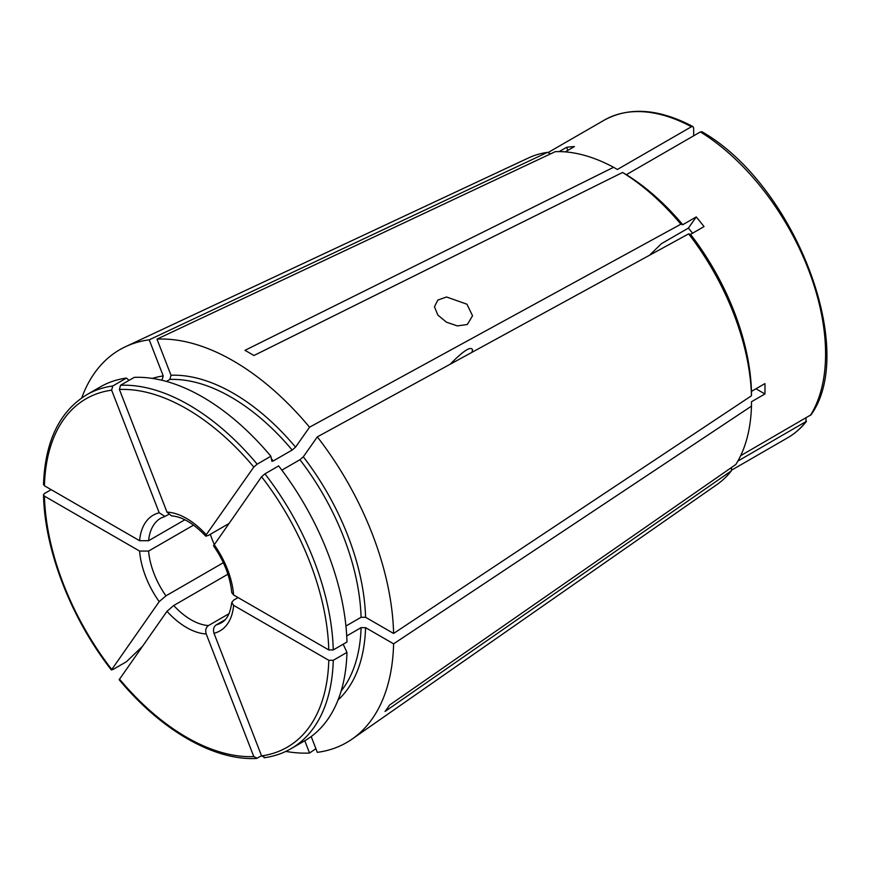 <?xml version="1.0" encoding="UTF-8"?>
<svg xmlns="http://www.w3.org/2000/svg" width="870" height="870" viewBox="0 0 870 870"><rect width="100%" height="100%" fill="white"/><g stroke="black" fill="none" stroke-linecap="round" stroke-linejoin="round"><path stroke-width="1.3" d="M466.962 304.228L472.54 315.788L467.342 324.488L457.37 325.913L446.462 322.183L437.871 315.114L434.467 306.795L437.817 300.096L446.549 296.985L466.962 304.228M450.149 364.258C463.373 350.773 470.833 345.945 472.54 349.783L471.964 352.328M343.171 644.213L346.967 652.391L333.264 660.297L328.784 660.297L233.617 605.357L231.757 602.562L233.595 600.159L238.086 597.57M345.934 626.03L361.083 617.287L365.574 617.287L393.599 633.469L751.473 395.774L751.473 391.38L764.926 383.605A183.396 105.89 60 0 1 764.926 393.969L751.473 401.744L751.473 406.138L393.599 643.833L365.574 627.651L361.083 627.651L346.717 635.948M764.926 393.969L755.954 388.792M264.948 757.498L261.576 755.899L213.998 633.273C212.9 629.597 213.639 626.802 216.228 624.867L225.145 619.723M231.757 592.557L233.617 594.993L328.784 649.933L333.264 649.933L346.967 642.027A204.341 117.972 -120 0 0 278.639 465.928L264.948 473.846L261.576 476.738L213.531 545.805M311.188 736.542L317.322 752.354A226.831 130.957 -120 0 0 352.154 739.054L717 484.525A188.779 108.989 -120 0 0 731.355 470.855L385.051 711.464A225.232 130.032 60 0 0 389.542 705.081L735.846 464.471A188.779 108.989 -120 0 0 751.473 406.138M731.355 470.855L731.637 467.397M737.847 461.1L806.49 421.297C801.107 428.149 794.81 433.641 787.6 437.817A183.396 105.89 -120 0 0 805.903 421.809L806.066 417.926M811.101 414.751L740.664 455.684M184.875 519.771L148.585 540.716L139.591 540.705L44.424 485.764L43.5 484.449C45.109 441.308 59.508 411.434 86.685 394.773A204.341 117.972 -120 0 1 112.752 385.976L111.632 390.162L159.21 512.789L164.919 516.432L168.562 514.507M702.003 131.783L700.393 131.925L626.356 174.674L622.55 172.477L253.909 355.525A225.232 130.032 -120 0 0 244.938 350.349L613.578 167.29L617.374 169.487L691.422 126.748L692.977 126.574L693.662 128.042L693.662 135.818M649.477 255.291L661.461 243.665L688.387 228.114A161.189 93.057 60 0 1 692.574 233.214M751.473 391.38A183.396 105.89 -120 0 0 690.552 234.378L704.015 226.602A183.396 105.89 -120 0 0 696.239 216.934L682.776 224.71A183.396 105.89 -120 0 0 626.356 174.674M352.154 739.054A226.831 130.957 -120 0 0 393.599 643.833M682.776 224.71L680.884 224.199L309.546 427.203L295.539 447.147L292.168 450.04L273.267 460.948L271.886 461.274L270.864 456.261L257.172 464.178L253.801 467.059L206.223 534.756L205.777 536.159L208.463 535.376L228.484 523.805L210.377 534.267A60.443 34.898 -120 0 0 214.14 544.228M565.261 151.88L574.407 146.595A183.396 105.89 -120 0 0 566.642 147.291L559.171 151.608M613.578 167.29A188.779 108.989 -120 0 0 555.245 151.663L156.992 339.126A226.831 130.957 -120 0 1 309.546 427.203M680.884 224.199A188.779 108.989 -120 0 0 622.55 172.477M229.038 613.687L208.463 625.563C205.864 627.487 205.124 630.293 206.223 633.969L253.801 756.596L257.172 758.194L261.5 755.693M227.907 574.222L173.728 605.509L166.986 611.305L119.179 679.698C160.841 729.984 213.781 760.684 256.226 758.466L257.172 758.194M304.783 740.751L309.546 753.05L315.886 748.668M264.208 757.759C273.941 756.411 282.88 753.387 291.015 748.7L304.717 740.794A204.341 117.972 -120 0 0 346.967 652.391M285.828 751.408A226.831 130.957 -120 0 0 309.546 753.05M223.351 562.705L165.952 595.841L159.21 601.638L111.403 670.02C71.003 618.244 44.642 550.351 43.5 494.878L44.424 496.128L139.591 551.069L148.585 551.08L193.575 525.11M44.424 496.128A201.166 116.145 -120 0 0 111.632 669.334L112.752 669.628L126.454 661.722L142.093 646.725M51.156 489.658L44.424 493.54L43.5 494.856M129.043 380.364L126.454 378.069L112.752 385.976M126.454 378.069A204.341 117.972 -120 0 0 100.376 386.867L86.685 394.773M550.612 153.849L547.469 152.359L149.216 339.822L163.234 375.949L161.907 380.255M149.216 339.822A226.831 130.957 -120 0 0 125.606 346.651A226.831 130.957 -120 0 0 81.736 397.905M547.469 152.359A188.779 108.989 -120 0 0 528.46 157.948L125.606 346.651M567.838 150.39L566.642 147.291M171.477 515.856L166.986 512.104L119.407 389.466L120.528 385.279L134.219 377.373A204.341 117.972 -120 0 1 270.864 456.261M166.442 381.43L169.889 379.44L171.009 375.253L156.992 339.126M688.387 228.114L696.239 216.934M281.847 470.148L299.943 459.708L303.304 456.815L317.322 436.881L688.648 233.867L690.552 234.378M393.599 633.469A226.831 130.957 -120 0 0 317.322 436.881M751.473 395.774A188.779 108.989 -120 0 0 688.648 233.867M216.228 624.867A60.443 34.898 -120 0 0 221.317 622.789C223.96 621.278 229.767 617.646 231.757 602.464M164.963 516.432L160.874 518.096A60.443 34.898 -120 0 0 148.585 540.716M691.422 126.748A183.396 105.89 -120 0 0 604.204 120.169C629.293 106.542 658.873 108.685 692.955 126.563M810.383 415.425A183.396 105.89 -120 0 0 700.393 131.925M173.728 605.509A60.443 34.898 -120 0 0 208.463 625.563M166.986 611.305A66.794 38.563 -120 0 0 206.223 633.969M213.998 633.273A66.794 38.563 -120 0 0 233.617 605.357M119.407 679.002A201.166 116.145 -120 0 0 253.801 756.596M261.576 755.899A201.166 116.145 -120 0 0 328.784 660.297M291.015 748.7A204.341 117.972 -120 0 0 333.264 660.297M341.127 691.041A184.027 106.249 -120 0 0 361.083 627.651M338.038 700.002A187.202 108.087 -120 0 0 365.574 627.651M148.585 551.08A60.443 34.898 -120 0 0 165.952 595.841M139.591 551.069A66.794 38.563 -120 0 0 159.21 601.638M159.21 512.789A66.794 38.563 -120 0 0 139.591 540.705M111.632 390.162A201.166 116.145 -120 0 0 44.424 485.764M163.234 375.949A187.202 108.087 -120 0 0 152.359 378.396M206.223 534.756A66.794 38.563 -120 0 0 166.986 512.104M253.801 467.059A201.166 116.145 -120 0 0 119.407 389.466M257.172 464.178A204.341 117.972 -120 0 0 120.528 385.279M273.267 460.948A184.027 106.249 -120 0 0 271.364 458.697M292.168 450.04A184.027 106.249 -120 0 0 169.889 379.44M295.539 447.147A187.202 108.087 -120 0 0 171.009 375.253M233.617 594.993A66.794 38.563 -120 0 0 213.998 544.424M328.784 649.933A201.166 116.145 -120 0 0 261.576 476.738M333.264 649.933A204.341 117.972 -120 0 0 264.948 473.846M361.083 617.287A184.027 106.249 -120 0 0 299.943 459.708M365.574 617.287A187.202 108.087 -120 0 0 303.304 456.815M811.101 414.74C858.179 349.011 793.962 184.244 702.025 131.794M787.6 437.817L731.398 470.268M604.204 120.169L548.002 152.609M171.39 515.856C182.047 516.552 193.531 523.338 205.842 536.235M213.465 545.729C224.145 561.161 230.235 576.799 231.757 592.655"/></g></svg>
